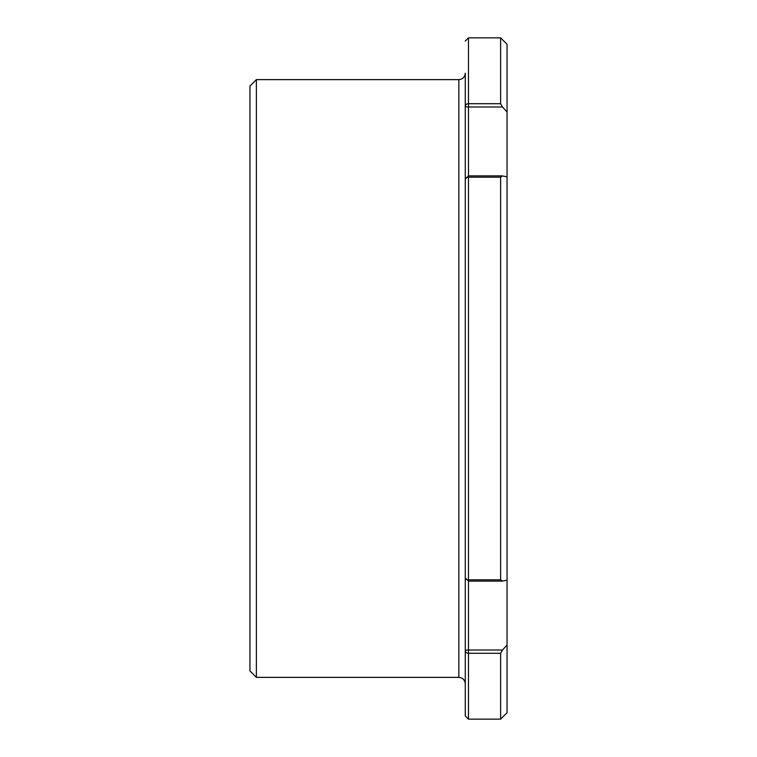 <?xml version="1.0" encoding="UTF-8"?>
<svg xmlns="http://www.w3.org/2000/svg" width="757" height="757" viewBox="0 0 757 757"><rect width="100%" height="100%" fill="white"/><g stroke="black" fill="none" stroke-linecap="round" stroke-linejoin="round"><path stroke-width="1.14" d="M256.377 677.373L256.377 79.627L249.952 86.052L249.952 670.948L256.377 677.373L458.846 677.373C462.716 677.78 464.864 679.918 465.271 683.798C464.883 679.9 462.745 677.761 458.846 677.373L458.846 79.636C462.716 79.22 464.864 77.082 465.271 73.202L465.271 650.698A3.217 2.593 -0 0 0 468.479 653.291L468.479 650.008A3.217 0.691 180 0 0 465.271 650.698L465.271 715.933L468.479 719.15L468.479 653.291L500.623 653.291L502.525 650.008L468.479 650.008L468.479 579.824A3.217 1.902 180 0 1 465.271 577.922L468.479 581.064M465.271 180.507L465.271 576.493M501.919 581.139L502.525 581.064L500.623 579.824L468.479 579.824L468.479 177.176A3.217 1.902 180 0 0 465.271 179.078L468.479 175.861L468.479 106.992A3.217 0.691 180 0 1 465.271 106.302C465.271 19.739 465.271 19.739 465.271 106.302A3.217 2.593 180 0 1 468.479 103.709L468.479 37.85L465.271 41.067M502.525 650.008L507.048 645.002L507.048 712.725L500.623 719.15L500.623 653.291M500.623 579.824L500.623 177.176L468.479 177.176L468.479 175.861L501.863 175.861M507.048 645.002L507.048 580.193L502.525 581.064M507.048 580.193L507.048 176.807L501.919 175.861M502.525 175.936L500.623 177.176M507.048 111.998L502.525 106.992L500.623 103.709L500.623 37.85L507.048 44.275L507.048 176.807M465.271 73.202C464.883 77.1 462.745 79.239 458.846 79.627L256.377 79.627M502.525 106.992L468.479 106.992L468.479 103.709L500.623 103.709M500.623 719.15L468.479 719.15M501.872 581.139L468.479 581.139M500.623 37.85L468.479 37.85"/></g></svg>
